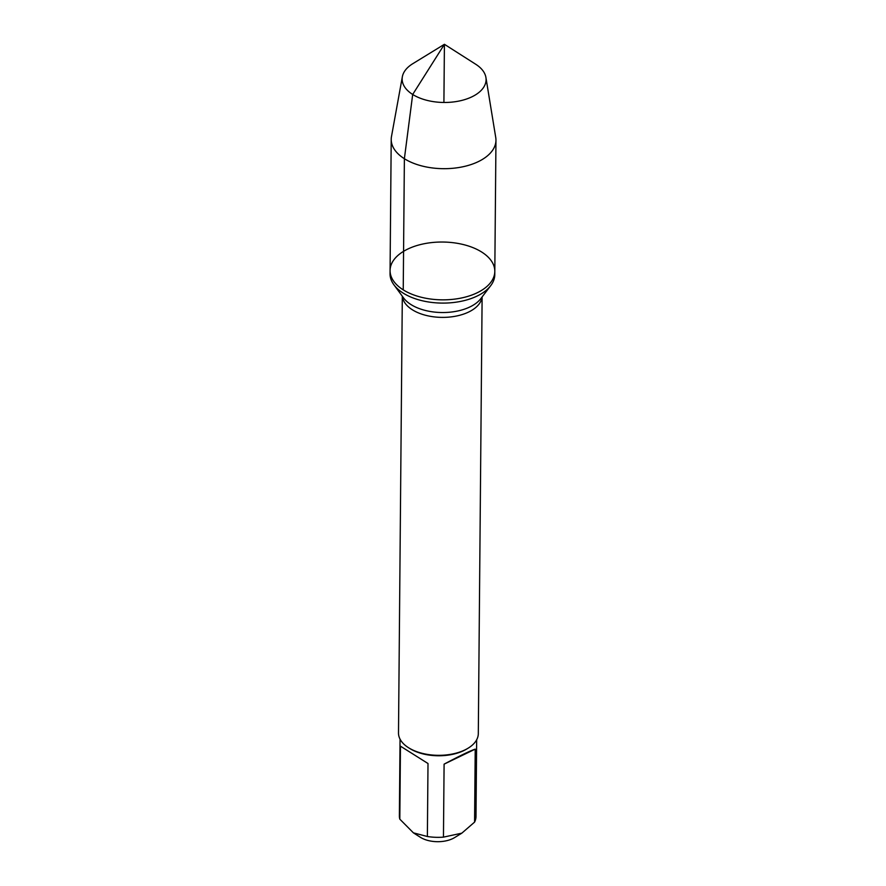 <?xml version="1.0" encoding="UTF-8"?>
<svg xmlns="http://www.w3.org/2000/svg" width="886" height="886" viewBox="0 0 886 886"><rect width="100%" height="100%" fill="white"/><g stroke="black" fill="none" stroke-linecap="round" stroke-linejoin="round"><path stroke-width="1.33" d="M403.208 293.122A52.374 28.906 0.5 0 0 490.711 285.657A52.374 28.906 0.5 0 0 494.787 274.649L494.809 271.393A52.374 28.906 -179.5 0 1 460.886 298.106A52.374 28.906 -179.5 0 1 403.23 289.866A52.374 28.906 -179.5 0 1 390.073 270.485A52.374 28.906 -179.5 0 1 442.69 242.033A52.374 28.906 -179.5 0 1 494.809 271.393A52.374 28.906 0.5 0 1 442.192 299.845A52.374 28.906 0.5 0 1 390.073 270.485L390.039 273.73A52.374 28.906 0.5 0 0 393.927 284.816A52.374 28.906 0.5 0 0 403.208 293.122M402.31 296.223L398.501 732.943A39.903 22.028 0.5 0 0 408.368 747.618A39.903 22.028 0.5 0 0 408.535 747.718A39.903 22.028 0.5 0 0 468.196 748.138A39.903 22.028 0.5 0 0 478.307 733.641L482.117 296.921M476.657 739.799L475.992 816.538A38.308 21.142 -179.5 0 1 474.575 822.119L461.827 833.161L454.629 837.58A22.859 12.614 -179.5 0 1 420.363 837.281L413.419 832.851L399.819 819.162A38.308 21.142 -179.5 0 1 399.376 815.873L400.051 739.123M475.217 749.135C470.267 750.763 459.9 755.769 444.096 764.153L475.217 749.135L474.575 822.119M444.096 764.153L443.454 837.137A38.308 21.142 -179.5 0 1 427.373 836.506L413.419 832.851M461.827 833.161L443.454 837.137M428.004 763.51L400.45 746.167L428.004 763.51L427.373 836.506M400.45 746.167L399.819 819.162M408.368 747.618L409.553 748.371A38.308 21.142 0.5 0 0 409.72 748.471A38.308 21.142 0.5 0 0 466.988 748.869L468.196 748.138M402.355 76.739L391.479 136.577A52.374 28.906 0.5 0 0 391.213 139.312A52.374 28.906 0.5 0 0 443.332 168.683A52.374 28.906 0.5 0 0 495.961 140.232A52.374 28.906 0.5 0 0 495.739 137.485L485.916 77.47A41.974 23.169 -179.5 0 1 460.753 100.672A41.974 23.169 -179.5 0 1 412.688 94.47A41.974 23.169 -179.5 0 1 402.355 76.739A41.974 23.169 -179.5 0 1 412.787 63.692L444.418 44.3L475.716 64.246A41.974 23.169 -179.5 0 1 485.916 77.47M443.908 102.466L444.418 44.3L412.688 94.47L404.381 158.705L403.23 289.866M482.05 297.02A39.903 22.028 -179.5 0 1 455.171 316.28A39.903 22.028 -179.5 0 1 412.355 309.779A39.903 22.028 -179.5 0 1 402.388 296.323M393.927 284.816L403.573 297.94A41.797 23.069 0.5 0 0 410.982 304.562A41.797 23.069 0.5 0 0 480.832 298.615L490.711 285.657M391.213 139.312L390.073 270.485M495.961 140.232L494.809 271.393"/></g></svg>
